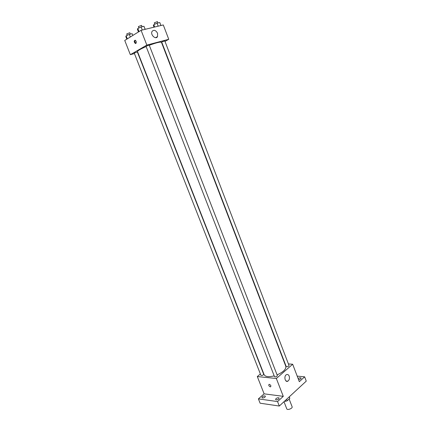 <?xml version="1.0" encoding="UTF-8"?>
<svg xmlns="http://www.w3.org/2000/svg" width="431" height="431" viewBox="0 0 431 431"><rect width="100%" height="100%" fill="white"/><g stroke="black" fill="none" stroke-linecap="round" stroke-linejoin="round"><path stroke-width="0.65" d="M283.991 401.703L286.766 408.836C287.272 410.538 292.886 408.362 292.116 406.762L289.126 399.025M289.217 396.876L289.804 398.395L287.262 400.755L285.678 401.299L284.595 401.148M289.804 398.395L289.346 396.752M286.669 399.23L287.262 400.755M285.349 400.447L285.678 401.299M297.196 376.118L304.631 376.823L306.263 381.123L279.304 406.034L260.119 403.206L258.401 398.885L264.117 393.842L257.302 376.554L260.378 373.952M298.123 378.547C299.491 377.685 300.504 377.54 301.156 378.106L300.806 378.881L298.575 379.743M304.631 376.823L299.319 381.683L292.665 364.238L276.346 378.499L283.28 396.342L277.559 401.573L279.304 406.034M289.19 376.118C289.799 378.37 289.346 380.056 287.838 381.176C285.036 382.782 283.603 375.988 286.47 374.663C287.633 374.183 288.538 374.668 289.19 376.118M277.559 401.573L258.401 398.885M275.991 398.616C277.392 397.668 278.448 397.495 279.143 398.104L278.744 398.987C277.343 399.941 276.287 400.113 275.587 399.51L275.991 398.616M262.355 396.762C263.724 395.847 264.736 395.674 265.404 396.24L264.99 397.118C263.616 398.039 262.603 398.217 261.94 397.646L262.355 396.762M283.28 396.342L264.117 393.842M146.152 46.548C140.458 49.026 137.575 50.718 137.511 51.628L264.138 374.701C265.356 376.823 268.702 377.206 274.191 375.864M277.085 374.878C283.35 372.039 286.259 369.178 285.807 366.296L161.463 42.335C160.488 41.672 156.426 42.653 149.288 45.282M276.346 378.499L257.302 376.554M284.783 363.635L285.101 363.662M288.409 363.915L292.665 364.238M274.515 376.699C275.765 377.109 276.713 376.742 277.359 375.595L149.191 45.039L146.039 46.262L274.515 376.699M260.933 375.363C262.15 375.735 263.072 375.369 263.702 374.253L137.333 51.909L134.256 53.088L260.933 375.363M286.701 366.786L286.206 366.528L161.717 42.109L162.051 41.823L164.798 40.902L289.007 365.472C288.829 366.215 288.064 366.652 286.701 366.786M270.334 386.866C268.772 386.004 268.378 385.152 269.149 384.301C270.808 385.012 271.261 385.869 270.517 386.866L270.334 386.866C268.772 386.004 268.378 385.152 269.154 384.301C270.808 385.012 271.261 385.869 270.517 386.866L270.334 386.866M165.003 41.435L168.758 39.302L146.836 45.088L130.345 54.678L134.445 53.568M161.814 43.245L162.094 43.084M168.758 39.302L163.284 24.944L141.099 30.31L124.737 40.46L130.345 54.678M141.099 30.31L146.836 45.088M157.563 33.284L157.536 36.56C155.823 40.078 150.096 34.728 152.062 31.409C153.915 29.513 155.753 30.138 157.563 33.284M135.878 43.418L135.334 43.472C133.885 41.936 133.836 40.843 135.189 40.191C136.401 41.177 136.632 42.249 135.878 43.418M135.334 43.472L136.034 43.289C134.925 42.47 134.644 41.441 135.194 40.196M160.93 25.51L159.793 22.541L157.046 23.193L153.802 24.669L153.334 25.477L153.991 27.191M153.802 24.669L154.702 27.018M157.046 23.193L158.188 26.172M154.842 24.195L154.314 22.816L157.412 21.598L157.94 22.978M145.134 29.33L143.959 26.296L141.088 26.981L137.807 28.478L137.419 29.286L138.453 31.948M137.807 28.478L139.019 31.598M141.088 26.981L142.268 30.025M138.927 27.967L138.378 26.566L141.551 25.337L142.095 26.738M144.988 28.958L145.64 29.211M132.834 35.439L132.145 33.688L129.305 34.378L126.127 35.827L125.82 36.57L126.838 39.156M126.127 35.827L127.323 38.86M129.305 34.378L130.329 36.991M127.269 35.31L126.725 33.93L129.823 32.745L130.361 34.124M286.028 380.988L287.838 381.176M155.629 37.68L157.536 36.56"/></g></svg>
